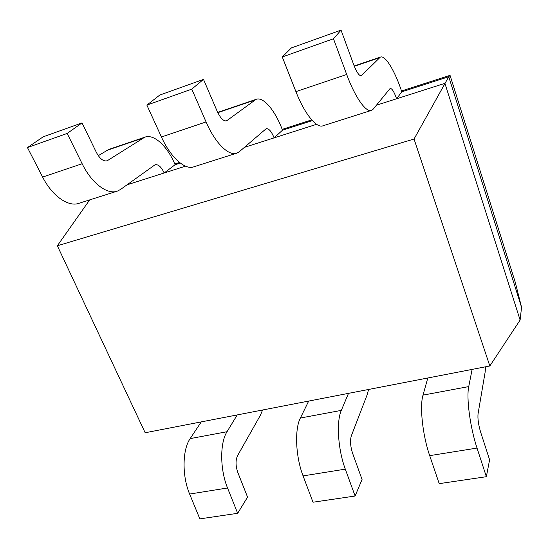 <?xml version="1.0" encoding="UTF-8"?>
<svg xmlns="http://www.w3.org/2000/svg" width="549" height="549" viewBox="0 0 549 549"><rect width="100%" height="100%" fill="white"/><g stroke="black" fill="none" stroke-linecap="round" stroke-linejoin="round"><path stroke-width="0.82" d="M262.594 410L260.439 415.174L237.552 455.677C235.48 460.268 235.562 465.847 237.786 472.408L247.558 497.126L237.669 513.308L227.54 487.986C219.881 469.47 219.854 442.727 227.025 431.72L237.237 414.914M201.277 421.886L190.16 438.61C182.378 449.562 181.897 475.901 189.631 494.052L199.843 518.88L237.669 513.308M368.578 389.467L367.178 394.731L351.339 435.824C349.967 440.524 350.386 446.344 352.595 453.289L362.059 479.483L355.107 496.022L345.307 469.148C337.93 449.473 336.214 421.515 341.32 410.384L348.498 393.359M308.682 401.072L300.378 418.029C294.504 429.126 295.588 456.644 303.075 475.901L313.005 502.218L355.107 496.022M485.604 366.787L485.138 372.133L478.076 413.713C477.568 418.516 478.405 424.603 480.588 431.974L489.598 459.822L486.359 476.704L477.033 448.08C470.054 427.095 466.245 397.812 468.743 386.585L472.119 369.402M427.801 377.986L423.011 395.129C419.539 406.329 422.572 435.137 429.702 455.649L439.214 483.642L486.359 476.704M126.936 184.862L185.514 166.162M274.123 137.874C271.453 131.389 268.804 128.322 266.19 128.679L239.412 151.641L237.003 153.096C229.029 156.582 215.27 143.399 206.06 121.933L191.779 89.137L203.501 79.392L217.171 111.262C220.423 118.213 223.56 121.411 226.586 120.842L256.047 99.362C263.424 96.288 275.33 110.754 282.502 130.188L274.123 137.874L244.353 147.379L316.588 124.314M396.604 98.772C394.127 91.8 391.986 88.348 390.167 88.416L373.258 109.086L371.673 110.315C366.3 113.046 355.258 97.846 346.694 74.492L333.469 38.766L341.046 30.12L353.721 64.741C356.678 72.324 359.211 76.002 361.324 75.762L380.347 57.103C385.295 54.831 394.992 71.082 401.799 91.82L396.604 98.772L376.388 105.223L444.91 83.352L520.116 320.06L521.55 307.289L448.746 76.73L414.042 139.034L57.343 245.774L89.686 199.891M175.076 164.734L164.172 172.976C161.344 166.917 158.311 164.178 155.065 164.762L120.595 189.426L117.555 191.038C107.577 195.101 91.8 183.579 82.151 163.732L67.163 133.441L82.021 122.907L96.377 152.409C99.836 158.826 103.432 161.626 107.158 160.802L144.723 137.216C154.008 133.517 167.637 146.459 175.076 164.734L180.278 163.06M282.502 130.188L312.354 120.588M401.799 91.82L448.746 76.73L450.043 75.343L515.319 282.447L521.55 307.289M174.754 163.979L179.502 162.456M282.2 129.386L311.715 119.881M401.511 90.969L450.043 75.343M57.343 245.774L145.169 432.756L489.825 365.97L414.042 139.034M489.825 365.97L520.116 320.06M98.271 155.662L108.846 149.417L144.723 137.216M128.445 183.778L128.679 184.306L164.172 172.976M117.555 191.038L79.296 203.192C68.735 207.419 52.388 196.405 42.623 177.066L27.45 147.564L67.163 133.441M27.45 147.564L43.206 136.811L82.021 122.907M237.003 153.096L194.072 166.731C185.342 170.437 170.814 157.865 161.433 136.989L146.871 105.106L191.779 89.137M146.871 105.106L159.78 95.052L203.501 79.392M371.673 110.315L323.155 125.728C316.807 128.74 304.729 114.288 295.911 91.621L282.275 56.966L333.469 38.766M282.275 56.966L291.423 47.9L341.046 30.12M189.631 494.052L227.54 487.986M190.16 438.61L227.025 431.72M303.075 475.901L345.307 469.148M300.378 418.029L341.32 410.384M429.702 455.649L477.033 448.08M423.011 395.129L468.743 386.585M106.904 150.364L142.891 138.128M42.623 177.066L82.151 163.732M106.149 161.022L107.872 160.445M217.809 112.669L254.606 100.158M161.433 136.989L206.06 121.933M225.769 120.993L227.156 120.526M354.304 66.278L379.393 57.748M295.911 91.621L346.694 74.492M360.755 75.824L361.702 75.508M217.685 112.408L256.047 99.362M354.194 65.99L380.347 57.103"/></g></svg>
